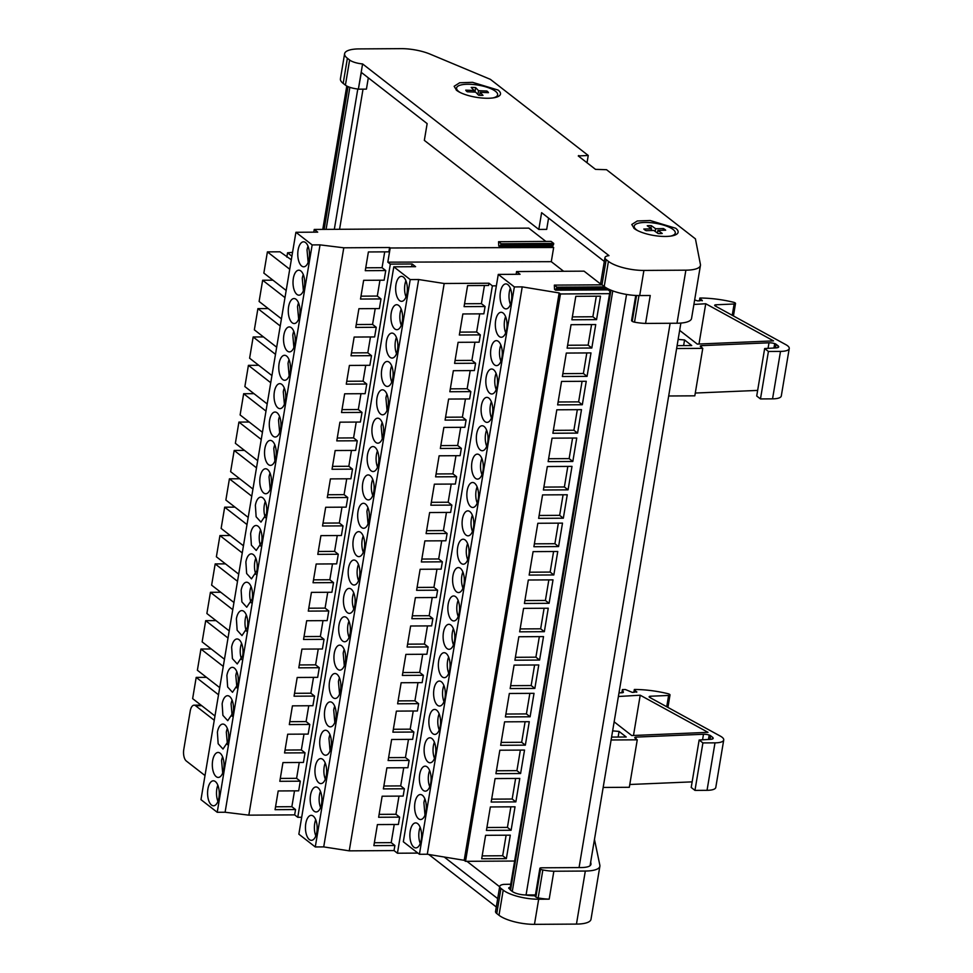 <?xml version="1.0" encoding="UTF-8"?>
<svg xmlns="http://www.w3.org/2000/svg" width="973" height="973" viewBox="0 0 973 973"><rect width="100%" height="100%" fill="white"/><g stroke="black" fill="none" stroke-linecap="round" stroke-linejoin="round"><path stroke-width="1.46" d="M460.047 92.423A20.822 6.373 -170.5 0 1 456.58 87.971A20.822 6.373 -170.5 0 1 470.373 84.286A20.822 6.373 -170.5 0 1 497.641 94.843A20.822 6.373 -170.5 0 1 492.91 97.932M466.286 90.951A11.603 3.551 9.5 0 0 467.283 91.778L475.663 92.131L478.57 95.196A11.603 3.551 9.5 0 0 483.009 95.39L480.103 92.313L488.47 92.666L487.935 91.863L486.926 91.036L478.558 90.684L475.651 87.619A11.603 3.551 9.5 0 0 471.212 87.436L474.119 90.501L465.751 90.148A11.603 3.551 9.5 0 0 466.286 90.951M637.668 230.625A20.822 6.373 -170.5 0 1 634.201 226.174A20.822 6.373 -170.5 0 1 644.722 222.452A20.822 6.373 -170.5 0 1 665.605 225.772A20.822 6.373 -170.5 0 1 675.274 233.046A20.822 6.373 -170.5 0 1 670.543 236.123M644.734 229.847A11.603 3.551 9.5 0 0 646.096 230.662L653.832 230.479L658.149 233.556A11.603 3.551 9.5 0 0 662.248 233.459L657.93 230.382L665.678 230.187L664.741 229.373L663.391 228.558L655.644 228.74L651.326 225.663A11.603 3.551 9.5 0 0 647.227 225.76L651.545 228.837L643.798 229.02A11.603 3.551 9.5 0 0 644.734 229.847M634.201 228.497A23.498 7.2 9.5 0 0 659.706 236.22A23.498 7.2 9.5 0 0 678.12 232.255A23.498 7.2 9.5 0 0 675.688 228.241L650.183 220.518L637.315 220.968L631.769 224.495L634.201 228.497M456.568 90.307A23.498 7.2 9.5 0 0 482.073 98.03A23.498 7.2 9.5 0 0 500.487 94.053A23.498 7.2 9.5 0 0 498.054 90.051L472.55 82.328L459.682 82.766L454.148 86.293L456.568 90.307M269.618 420.214A12.491 5.862 -90.4 0 0 275.213 437.011A12.491 5.862 -90.4 0 0 280.662 428.813A12.491 5.862 -90.4 0 0 275.067 412.029A12.491 5.862 -90.4 0 0 269.618 420.214M279.652 432.584L278.546 420.166A12.491 5.862 -90.4 0 1 279.555 416.395M207.906 789.006A12.491 5.862 -90.4 0 0 213.501 805.79A12.491 5.862 -90.4 0 0 218.949 797.605A12.491 5.862 -90.4 0 0 213.355 780.808A12.491 5.862 -90.4 0 0 207.906 789.006M217.843 785.175A12.491 5.862 -90.4 0 0 216.833 788.945A12.491 5.862 -90.4 0 0 217.94 801.375M288.604 306.75A12.491 5.862 -90.4 0 0 294.211 323.535A12.491 5.862 -90.4 0 0 299.66 315.349A12.491 5.862 -90.4 0 0 294.053 298.553A12.491 5.862 -90.4 0 0 288.604 306.75M298.65 319.12L297.531 306.69A12.491 5.862 -90.4 0 1 298.541 302.919M293.347 278.375A12.491 5.862 -90.4 0 0 298.954 295.172A12.491 5.862 -90.4 0 0 304.403 286.974A12.491 5.862 -90.4 0 0 298.796 270.19A12.491 5.862 -90.4 0 0 293.347 278.375M303.394 290.745L302.275 278.327A12.491 5.862 -90.4 0 1 303.296 274.556M260.119 476.952A12.491 5.862 -90.4 0 0 265.726 493.749A12.491 5.862 -90.4 0 0 271.175 485.551A12.491 5.862 -90.4 0 0 265.568 468.767A12.491 5.862 -90.4 0 0 260.119 476.952M270.166 489.322L269.047 476.904A12.491 5.862 -90.4 0 1 270.056 473.121M247.434 627.39L241.985 635.588L237.144 630.261L236.39 618.792A12.491 5.862 -90.4 0 1 241.839 610.606A12.491 5.862 -90.4 0 1 247.434 627.39M246.327 614.972A12.491 5.862 -90.4 0 0 245.318 618.743A12.491 5.862 -90.4 0 0 246.424 631.161M252.189 599.027L246.741 607.213L241.888 601.886L241.134 590.429A12.491 5.862 -90.4 0 1 246.583 582.231A12.491 5.862 -90.4 0 1 252.189 599.027M251.07 586.597A12.491 5.862 -90.4 0 0 250.061 590.368A12.491 5.862 -90.4 0 0 251.168 602.798M256.933 570.652L251.484 578.85L246.643 573.523L245.877 562.053A12.491 5.862 -90.4 0 1 251.326 553.868A12.491 5.862 -90.4 0 1 256.933 570.652M255.814 558.234A12.491 5.862 -90.4 0 0 254.804 562.005A12.491 5.862 -90.4 0 0 255.923 574.423M228.448 740.867L222.999 749.052L218.159 743.737L217.393 732.268A12.491 5.862 -90.4 0 1 222.841 724.07A12.491 5.862 -90.4 0 1 228.448 740.867M227.439 744.637L226.32 732.207A12.491 5.862 -90.4 0 1 227.341 728.436M212.649 760.631A12.491 5.862 -90.4 0 0 218.256 777.427A12.491 5.862 -90.4 0 0 223.705 769.229A12.491 5.862 -90.4 0 0 218.098 752.445A12.491 5.862 -90.4 0 0 212.649 760.631M222.695 773L221.576 760.582A12.491 5.862 -90.4 0 1 222.586 756.812M237.947 684.128L232.498 692.314L227.646 686.999L226.891 675.53A12.491 5.862 -90.4 0 1 232.34 667.344A12.491 5.862 -90.4 0 1 237.947 684.128M236.926 687.899L235.819 675.481A12.491 5.862 -90.4 0 1 236.828 671.698M233.192 712.491L227.743 720.689L222.902 715.362L222.148 703.893A12.491 5.862 -90.4 0 1 227.597 695.707A12.491 5.862 -90.4 0 1 233.192 712.491M232.182 716.262L231.075 703.844A12.491 5.862 -90.4 0 1 232.085 700.074M242.691 655.766L237.242 663.951L232.401 658.624L231.635 647.167A12.491 5.862 -90.4 0 1 237.084 638.969A12.491 5.862 -90.4 0 1 242.691 655.766M241.584 643.335A12.491 5.862 -90.4 0 0 240.562 647.106A12.491 5.862 -90.4 0 0 241.681 659.536M264.863 448.589A12.491 5.862 -90.4 0 0 270.47 465.374A12.491 5.862 -90.4 0 0 275.918 457.188A12.491 5.862 -90.4 0 0 270.312 440.392A12.491 5.862 -90.4 0 0 264.863 448.589M274.909 460.959L273.79 448.529A12.491 5.862 -90.4 0 1 274.812 444.758M274.362 391.851A12.491 5.862 -90.4 0 0 279.969 408.636A12.491 5.862 -90.4 0 0 285.417 400.45A12.491 5.862 -90.4 0 0 279.81 383.654A12.491 5.862 -90.4 0 0 274.362 391.851M284.408 404.221L283.289 391.791A12.491 5.862 -90.4 0 1 284.298 388.02M279.105 363.476A12.491 5.862 -90.4 0 0 284.712 380.273A12.491 5.862 -90.4 0 0 290.161 372.075A12.491 5.862 -90.4 0 0 284.554 355.291A12.491 5.862 -90.4 0 0 279.105 363.476M289.151 375.858L288.032 363.428A12.491 5.862 -90.4 0 1 289.054 359.657M283.861 335.113A12.491 5.862 -90.4 0 0 289.455 351.898A12.491 5.862 -90.4 0 0 294.904 343.712A12.491 5.862 -90.4 0 0 289.309 326.928A12.491 5.862 -90.4 0 0 283.861 335.113M293.895 347.483L292.788 335.065A12.491 5.862 -90.4 0 1 293.797 331.282M266.432 513.926L260.971 522.112L256.13 516.785L255.376 505.328A12.491 5.862 -90.4 0 1 260.825 497.13A12.491 5.862 -90.4 0 1 266.432 513.926M265.313 501.496A12.491 5.862 -90.4 0 0 264.303 505.267A12.491 5.862 -90.4 0 0 265.41 517.697M261.676 542.289L256.227 550.475L251.387 545.16L250.633 533.691A12.491 5.862 -90.4 0 1 256.081 525.505A12.491 5.862 -90.4 0 1 261.676 542.289M260.569 529.859A12.491 5.862 -90.4 0 0 259.56 533.63A12.491 5.862 -90.4 0 0 260.667 546.06M298.103 250.012A12.491 5.862 -90.4 0 0 303.698 266.797A12.491 5.862 -90.4 0 0 309.146 258.611A12.491 5.862 -90.4 0 0 303.552 241.815A12.491 5.862 -90.4 0 0 298.103 250.012M308.137 262.382L307.03 249.952A12.491 5.862 -90.4 0 1 308.04 246.181M376.989 398.018A12.491 5.862 -90.4 0 0 382.596 414.802A12.491 5.862 -90.4 0 0 388.045 406.617A12.491 5.862 -90.4 0 0 382.438 389.82A12.491 5.862 -90.4 0 0 376.989 398.018M387.035 410.387L385.916 397.957A12.491 5.862 -90.4 0 1 386.938 394.187M353.26 539.857A12.491 5.862 -90.4 0 0 358.867 556.641A12.491 5.862 -90.4 0 0 364.316 548.456A12.491 5.862 -90.4 0 0 358.709 531.659A12.491 5.862 -90.4 0 0 353.26 539.857M363.197 536.026A12.491 5.862 -90.4 0 0 362.187 539.796A12.491 5.862 -90.4 0 0 363.294 552.226M495.658 320.47A12.491 5.862 -90.4 0 0 501.253 337.254A12.491 5.862 -90.4 0 0 506.714 329.069A12.491 5.862 -90.4 0 0 501.107 312.284A12.491 5.862 -90.4 0 0 495.658 320.47M505.595 316.639A12.491 5.862 -90.4 0 0 504.586 320.421A12.491 5.862 -90.4 0 0 505.692 332.839M315.276 766.797A12.491 5.862 -90.4 0 0 320.883 783.593A12.491 5.862 -90.4 0 0 326.332 775.396A12.491 5.862 -90.4 0 0 320.725 758.612A12.491 5.862 -90.4 0 0 315.276 766.797M325.225 762.978A12.491 5.862 -90.4 0 0 324.204 766.748A12.491 5.862 -90.4 0 0 325.323 779.166M467.174 490.684A12.491 5.862 -90.4 0 0 472.781 507.468A12.491 5.862 -90.4 0 0 478.23 499.283A12.491 5.862 -90.4 0 0 472.623 482.486A12.491 5.862 -90.4 0 0 467.174 490.684M477.111 486.853A12.491 5.862 -90.4 0 0 476.101 490.623A12.491 5.862 -90.4 0 0 477.208 503.053M481.416 405.571A12.491 5.862 -90.4 0 0 487.023 422.367A12.491 5.862 -90.4 0 0 492.472 414.17A12.491 5.862 -90.4 0 0 486.865 397.385A12.491 5.862 -90.4 0 0 481.416 405.571M491.353 401.752A12.491 5.862 -90.4 0 0 490.343 405.522A12.491 5.862 -90.4 0 0 491.45 417.94M486.159 377.208A12.491 5.862 -90.4 0 0 491.766 393.992A12.491 5.862 -90.4 0 0 497.215 385.807A12.491 5.862 -90.4 0 0 491.608 369.01A12.491 5.862 -90.4 0 0 486.159 377.208M496.096 373.377A12.491 5.862 -90.4 0 0 495.087 377.147A12.491 5.862 -90.4 0 0 496.206 389.577M348.516 568.22A12.491 5.862 -90.4 0 0 354.111 585.016A12.491 5.862 -90.4 0 0 359.56 576.819A12.491 5.862 -90.4 0 0 353.965 560.034A12.491 5.862 -90.4 0 0 348.516 568.22M358.453 564.401A12.491 5.862 -90.4 0 0 357.444 568.171A12.491 5.862 -90.4 0 0 358.551 580.601M362.747 483.119A12.491 5.862 -90.4 0 0 368.353 499.915A12.491 5.862 -90.4 0 0 373.802 491.718A12.491 5.862 -90.4 0 0 368.208 474.933A12.491 5.862 -90.4 0 0 362.747 483.119M372.695 479.288A12.491 5.862 -90.4 0 0 371.674 483.07A12.491 5.862 -90.4 0 0 372.793 495.488M395.987 284.542A12.491 5.862 -90.4 0 0 401.581 301.338A12.491 5.862 -90.4 0 0 407.03 293.141A12.491 5.862 -90.4 0 0 401.435 276.356A12.491 5.862 -90.4 0 0 395.987 284.542M405.923 280.711A12.491 5.862 -90.4 0 0 404.914 284.493A12.491 5.862 -90.4 0 0 406.021 296.911M500.402 292.107A12.491 5.862 -90.4 0 0 506.009 308.891A12.491 5.862 -90.4 0 0 511.457 300.706A12.491 5.862 -90.4 0 0 505.851 283.909A12.491 5.862 -90.4 0 0 500.402 292.107M510.339 288.276A12.491 5.862 -90.4 0 0 509.329 292.046A12.491 5.862 -90.4 0 0 510.448 304.476M476.673 433.946A12.491 5.862 -90.4 0 0 482.267 450.73A12.491 5.862 -90.4 0 0 487.716 442.545A12.491 5.862 -90.4 0 0 482.121 425.748A12.491 5.862 -90.4 0 0 476.673 433.946M486.609 430.115A12.491 5.862 -90.4 0 0 485.6 433.885A12.491 5.862 -90.4 0 0 486.707 446.315M443.433 632.523A12.491 5.862 -90.4 0 0 449.04 649.307A12.491 5.862 -90.4 0 0 454.488 641.122A12.491 5.862 -90.4 0 0 448.881 624.325A12.491 5.862 -90.4 0 0 443.433 632.523M453.382 628.692A12.491 5.862 -90.4 0 0 452.36 632.462A12.491 5.862 -90.4 0 0 453.479 644.892M391.231 312.917A12.491 5.862 -90.4 0 0 396.838 329.701A12.491 5.862 -90.4 0 0 402.287 321.516A12.491 5.862 -90.4 0 0 396.68 304.719A12.491 5.862 -90.4 0 0 391.231 312.917M401.18 309.086A12.491 5.862 -90.4 0 0 400.158 312.856A12.491 5.862 -90.4 0 0 401.277 325.286M339.018 624.958A12.491 5.862 -90.4 0 0 344.624 641.754A12.491 5.862 -90.4 0 0 350.073 633.557A12.491 5.862 -90.4 0 0 344.466 616.773A12.491 5.862 -90.4 0 0 339.018 624.958M348.954 621.127A12.491 5.862 -90.4 0 0 347.945 624.909A12.491 5.862 -90.4 0 0 349.052 637.327M419.704 774.362A12.491 5.862 -90.4 0 0 425.298 791.146A12.491 5.862 -90.4 0 0 430.759 782.961A12.491 5.862 -90.4 0 0 425.152 766.165A12.491 5.862 -90.4 0 0 419.704 774.362M429.64 770.531A12.491 5.862 -90.4 0 0 428.631 774.301A12.491 5.862 -90.4 0 0 429.738 786.731M438.689 660.886A12.491 5.862 -90.4 0 0 444.296 677.67A12.491 5.862 -90.4 0 0 449.745 669.485A12.491 5.862 -90.4 0 0 444.138 652.701A12.491 5.862 -90.4 0 0 438.689 660.886M448.626 657.055A12.491 5.862 -90.4 0 0 447.616 660.837A12.491 5.862 -90.4 0 0 448.735 673.255M429.19 717.624A12.491 5.862 -90.4 0 0 434.797 734.408A12.491 5.862 -90.4 0 0 440.246 726.223A12.491 5.862 -90.4 0 0 434.639 709.426A12.491 5.862 -90.4 0 0 429.19 717.624M439.139 713.793A12.491 5.862 -90.4 0 0 438.118 717.563A12.491 5.862 -90.4 0 0 439.237 729.993M433.946 689.249A12.491 5.862 -90.4 0 0 439.541 706.045A12.491 5.862 -90.4 0 0 444.989 697.848A12.491 5.862 -90.4 0 0 439.395 681.064A12.491 5.862 -90.4 0 0 433.946 689.249M443.883 685.43A12.491 5.862 -90.4 0 0 442.873 689.2A12.491 5.862 -90.4 0 0 443.98 701.63M457.675 547.41A12.491 5.862 -90.4 0 0 463.282 564.206A12.491 5.862 -90.4 0 0 468.731 556.009A12.491 5.862 -90.4 0 0 463.124 539.224A12.491 5.862 -90.4 0 0 457.675 547.41M467.624 543.591A12.491 5.862 -90.4 0 0 466.602 547.361A12.491 5.862 -90.4 0 0 467.721 559.791M310.533 795.172A12.491 5.862 -90.4 0 0 316.14 811.956A12.491 5.862 -90.4 0 0 321.589 803.771A12.491 5.862 -90.4 0 0 315.982 786.975A12.491 5.862 -90.4 0 0 310.533 795.172M320.47 791.341A12.491 5.862 -90.4 0 0 319.46 795.111A12.491 5.862 -90.4 0 0 320.567 807.541M372.245 426.381A12.491 5.862 -90.4 0 0 377.852 443.177A12.491 5.862 -90.4 0 0 383.301 434.98A12.491 5.862 -90.4 0 0 377.694 418.195A12.491 5.862 -90.4 0 0 372.245 426.381M382.292 438.75L381.173 426.332A12.491 5.862 -90.4 0 1 382.182 422.562M386.488 341.28A12.491 5.862 -90.4 0 0 392.095 358.064A12.491 5.862 -90.4 0 0 397.543 349.879A12.491 5.862 -90.4 0 0 391.937 333.094A12.491 5.862 -90.4 0 0 386.488 341.28M396.425 337.449A12.491 5.862 -90.4 0 0 395.415 341.231A12.491 5.862 -90.4 0 0 396.534 353.649M334.274 653.333A12.491 5.862 -90.4 0 0 339.869 670.117A12.491 5.862 -90.4 0 0 345.318 661.932A12.491 5.862 -90.4 0 0 339.723 645.135A12.491 5.862 -90.4 0 0 334.274 653.333M344.308 665.702L343.201 653.272A12.491 5.862 -90.4 0 1 344.211 649.502M448.188 604.148A12.491 5.862 -90.4 0 0 453.783 620.944A12.491 5.862 -90.4 0 0 459.232 612.747A12.491 5.862 -90.4 0 0 453.637 595.962A12.491 5.862 -90.4 0 0 448.188 604.148M458.125 600.329A12.491 5.862 -90.4 0 0 457.115 604.099A12.491 5.862 -90.4 0 0 458.222 616.517M490.915 348.833A12.491 5.862 -90.4 0 0 496.51 365.629A12.491 5.862 -90.4 0 0 501.959 357.432A12.491 5.862 -90.4 0 0 496.364 340.647A12.491 5.862 -90.4 0 0 490.915 348.833M500.852 345.014A12.491 5.862 -90.4 0 0 499.842 348.784A12.491 5.862 -90.4 0 0 500.949 361.214M324.775 710.059A12.491 5.862 -90.4 0 0 330.382 726.855A12.491 5.862 -90.4 0 0 335.831 718.658A12.491 5.862 -90.4 0 0 330.224 701.874A12.491 5.862 -90.4 0 0 324.775 710.059M334.809 722.44L333.703 710.01A12.491 5.862 -90.4 0 1 334.712 706.24M471.917 462.309A12.491 5.862 -90.4 0 0 477.524 479.105A12.491 5.862 -90.4 0 0 482.973 470.908A12.491 5.862 -90.4 0 0 477.366 454.123A12.491 5.862 -90.4 0 0 471.917 462.309M481.866 458.478A12.491 5.862 -90.4 0 0 480.844 462.26A12.491 5.862 -90.4 0 0 481.963 474.678M462.43 519.047A12.491 5.862 -90.4 0 0 468.025 535.831A12.491 5.862 -90.4 0 0 473.474 527.646A12.491 5.862 -90.4 0 0 467.879 510.861A12.491 5.862 -90.4 0 0 462.43 519.047M472.367 515.216A12.491 5.862 -90.4 0 0 471.358 518.986A12.491 5.862 -90.4 0 0 472.464 531.416M305.79 823.535A12.491 5.862 -90.4 0 0 311.384 840.331A12.491 5.862 -90.4 0 0 316.833 832.134A12.491 5.862 -90.4 0 0 311.238 815.35A12.491 5.862 -90.4 0 0 305.79 823.535M315.726 819.704A12.491 5.862 -90.4 0 0 314.717 823.486A12.491 5.862 -90.4 0 0 315.824 835.904M358.003 511.494A12.491 5.862 -90.4 0 0 363.61 528.278A12.491 5.862 -90.4 0 0 369.059 520.093A12.491 5.862 -90.4 0 0 363.452 503.296A12.491 5.862 -90.4 0 0 358.003 511.494M368.049 523.863L366.93 511.433A12.491 5.862 -90.4 0 1 367.94 507.663M367.502 454.756A12.491 5.862 -90.4 0 0 373.097 471.54A12.491 5.862 -90.4 0 0 378.558 463.355A12.491 5.862 -90.4 0 0 372.951 446.558A12.491 5.862 -90.4 0 0 367.502 454.756M377.439 450.925A12.491 5.862 -90.4 0 0 376.429 454.695A12.491 5.862 -90.4 0 0 377.536 467.125M424.447 745.987A12.491 5.862 -90.4 0 0 430.054 762.783A12.491 5.862 -90.4 0 0 435.503 754.586A12.491 5.862 -90.4 0 0 429.896 737.802A12.491 5.862 -90.4 0 0 424.447 745.987M434.384 742.168A12.491 5.862 -90.4 0 0 433.374 745.938A12.491 5.862 -90.4 0 0 434.493 758.356M343.761 596.595A12.491 5.862 -90.4 0 0 349.368 613.379A12.491 5.862 -90.4 0 0 354.817 605.194A12.491 5.862 -90.4 0 0 349.21 588.397A12.491 5.862 -90.4 0 0 343.761 596.595M353.71 592.764A12.491 5.862 -90.4 0 0 352.688 596.534A12.491 5.862 -90.4 0 0 353.807 608.964M320.032 738.434A12.491 5.862 -90.4 0 0 325.627 755.218A12.491 5.862 -90.4 0 0 331.075 747.033A12.491 5.862 -90.4 0 0 325.481 730.236A12.491 5.862 -90.4 0 0 320.032 738.434M330.066 750.803L328.959 738.373A12.491 5.862 -90.4 0 1 329.969 734.603M381.744 369.643A12.491 5.862 -90.4 0 0 387.339 386.439A12.491 5.862 -90.4 0 0 392.788 378.242A12.491 5.862 -90.4 0 0 387.193 361.457A12.491 5.862 -90.4 0 0 381.744 369.643M391.681 365.824A12.491 5.862 -90.4 0 0 390.672 369.594A12.491 5.862 -90.4 0 0 391.778 382.024M414.948 802.725A12.491 5.862 -90.4 0 0 420.555 819.521A12.491 5.862 -90.4 0 0 426.004 811.324A12.491 5.862 -90.4 0 0 420.409 794.54A12.491 5.862 -90.4 0 0 414.948 802.725M424.994 815.094L423.887 802.676A12.491 5.862 -90.4 0 1 424.897 798.894M410.205 831.1A12.491 5.862 -90.4 0 0 415.812 847.884A12.491 5.862 -90.4 0 0 421.26 839.699A12.491 5.862 -90.4 0 0 415.653 822.903A12.491 5.862 -90.4 0 0 410.205 831.1M420.141 827.269A12.491 5.862 -90.4 0 0 419.132 831.039A12.491 5.862 -90.4 0 0 420.251 843.469M452.931 575.785A12.491 5.862 -90.4 0 0 458.538 592.569A12.491 5.862 -90.4 0 0 463.987 584.384A12.491 5.862 -90.4 0 0 458.38 567.587A12.491 5.862 -90.4 0 0 452.931 575.785M462.868 571.954A12.491 5.862 -90.4 0 0 461.859 575.724A12.491 5.862 -90.4 0 0 462.966 588.154M329.519 681.696A12.491 5.862 -90.4 0 0 335.126 698.48A12.491 5.862 -90.4 0 0 340.574 690.295A12.491 5.862 -90.4 0 0 334.967 673.511A12.491 5.862 -90.4 0 0 329.519 681.696M339.565 694.065L338.446 681.647A12.491 5.862 -90.4 0 1 339.468 677.865M466.955 861.324L499.672 886.78M545.853 241.426L528.765 228.132L314.243 229.446L313.78 232.17M553.71 243.432L551.083 241.389L498.565 241.718L501.204 243.761L499.806 246.777L552.311 246.449L553.515 244.661L553.71 243.432L501.204 243.761M563.61 271.272L551.29 261.676L553.661 247.495L552.311 246.449M601.642 284.821L584.055 271.151L516.566 271.564L516.116 274.301M609.974 291.316L608.101 289.857L608.259 288.957M286.184 290.477L263.853 273.097L267.405 251.885L280.005 251.8L291.316 259.779M289.735 269.253L267.405 251.885M292.557 252.348L287.546 252.81L286.828 257.115M287.546 252.81L291.912 256.203M272.951 280.188L262.649 280.248L259.11 301.472L281.428 318.84M284.98 297.616L262.649 280.248M268.207 308.55L257.906 308.623L254.354 329.835L276.685 347.215M280.236 325.991L257.906 308.623M263.464 336.926L253.162 336.986L249.611 358.21L271.941 375.578M275.493 354.354L253.162 336.986M258.721 365.289L248.419 365.349L244.868 386.573L267.186 403.941M270.737 382.73L248.419 365.349M253.965 393.664L243.664 393.724L240.112 414.948L262.442 432.316M265.994 411.093L243.664 393.724M249.222 422.027L238.92 422.087L235.369 443.311L257.699 460.679M261.251 439.468L238.92 422.087M244.478 450.39L234.177 450.463L230.625 471.674L252.944 489.054M256.495 467.831L234.177 450.463M239.723 478.765L229.421 478.825L225.87 500.049L248.2 517.417M251.752 496.194L229.421 478.825M234.98 507.128L224.678 507.188L221.126 528.412L243.457 545.792M247.008 524.569L224.678 507.188M230.236 535.503L219.934 535.564L216.383 556.787L238.713 574.155M242.253 552.932L219.934 535.564M225.481 563.866L215.179 563.926L211.627 585.15L233.958 602.518M237.509 581.307L215.179 563.926M220.737 592.241L210.436 592.302L206.884 613.513L229.214 630.893M232.766 609.67L210.436 592.302M215.994 620.604L205.692 620.665L202.141 641.888L224.471 659.256M228.023 638.033L205.692 620.665M211.238 648.967L200.937 649.04L197.385 670.251L219.716 687.631M223.267 666.408L200.937 649.04M206.495 677.342L196.193 677.403L192.642 698.626L214.972 715.994M218.524 694.771L196.193 677.403M554.355 285.113L556.982 287.169L555.595 290.185L554.537 289.358L554.355 285.113L602.08 284.821M604.72 286.877L556.982 287.169M606.605 288.081L556.787 288.385M499.806 246.777L498.748 245.962L498.565 241.718M553.515 244.661L500.998 244.977M506.118 835.199L502.676 855.754L482.17 855.887M558.344 523.146L554.902 543.712L534.384 543.834M563.087 494.783L559.645 515.337L539.127 515.471M548.845 579.884L545.403 600.45L524.885 600.572M553.588 551.521L550.146 572.075L529.64 572.209M577.33 409.669L573.888 430.236L553.369 430.358M582.073 381.307L578.631 401.873L558.125 401.995M567.831 466.408L564.389 486.974L543.883 487.096M572.574 438.045L569.144 458.611L548.626 458.733M520.36 750.086L516.918 770.652L496.4 770.774M525.104 721.723L521.662 742.29L501.156 742.411M510.861 806.824L507.432 827.391L486.914 827.512M515.617 778.461L512.175 799.028L491.657 799.149M539.346 636.622L535.904 657.176L515.398 657.31M544.102 608.247L540.66 628.813L520.141 628.935M529.859 693.36L526.417 713.914L505.899 714.048M534.603 664.985L531.161 685.551L510.643 685.673M591.572 324.568L588.13 345.135L567.612 345.257M586.816 352.944L583.386 373.498L562.868 373.632M596.315 296.206L592.873 316.76L572.355 316.894M608.052 288.847L555.753 289.176M488.604 285.466L467.599 285.588L464.072 306.641L485.089 306.519L483.861 313.829L462.856 313.963L459.329 335.016L480.334 334.882L479.117 342.204L458.101 342.326L454.586 363.379L475.59 363.245L474.362 370.567L453.357 370.701L449.83 391.742L470.847 391.62L469.618 398.93L448.614 399.064L445.087 420.117L466.091 419.983L464.875 427.305L443.87 427.427L440.343 448.48L461.348 448.358L460.12 455.668L439.115 455.802L435.6 476.855L456.605 476.721L455.376 484.043L434.372 484.165L430.844 505.218L451.849 505.096L450.633 512.406L429.628 512.54L426.101 533.593L447.106 533.459L445.877 540.781L424.873 540.903L421.358 561.956L442.362 561.822L441.134 569.144L420.129 569.278L416.602 590.319L437.607 590.197L436.391 597.507L415.386 597.641L411.859 618.694L432.863 618.56L431.635 625.882L410.63 626.004L407.115 647.057L428.12 646.936L426.892 654.245L405.887 654.379L402.36 675.432L423.364 675.298L422.148 682.62L401.144 682.742L397.616 703.795L418.621 703.661L417.405 710.983L396.388 711.117L392.873 732.158L413.878 732.037L412.649 739.346L391.645 739.48L388.118 760.533L409.134 760.4L407.906 767.721L386.901 767.843L383.374 788.896L404.379 788.775L403.163 796.084L382.146 796.218L378.631 817.271L399.635 817.138L398.407 824.459L377.402 824.581L373.875 845.634L394.892 845.513L394.041 850.572L349.246 850.852L323.717 846.899L315.276 846.948L410.217 279.592L418.658 279.531L444.187 283.496L488.981 283.216L488.604 285.466M464.559 303.746L481.404 303.649L485.089 306.519M459.815 332.121L476.648 332.012L480.334 334.882M455.072 360.484L471.905 360.387L475.59 363.245M450.317 388.859L467.162 388.75L470.847 391.62M445.573 417.222L462.406 417.125L466.091 419.983M440.83 445.598L457.663 445.488L461.348 448.358M436.074 473.96L452.919 473.851L456.605 476.721M431.331 502.323L448.164 502.226L451.849 505.096M426.588 530.699L443.42 530.589L447.106 533.459M421.832 559.061L438.677 558.964L442.362 561.822M417.089 587.437L433.934 587.327L437.607 590.197M412.345 615.8L429.178 615.702L432.863 618.56M407.59 644.162L424.435 644.065L428.12 646.936M402.846 672.538L419.691 672.428L423.364 675.298M398.103 700.901L414.936 700.803L418.621 703.661M393.36 729.276L410.192 729.166L413.878 732.037M388.604 757.639L405.449 757.541L409.134 760.4M383.861 786.014L400.694 785.904L404.379 788.775M379.117 814.377L395.95 814.267L399.635 817.138M374.362 842.74L391.207 842.642L394.892 845.513M323.717 846.899L418.658 279.531M484.432 285.49L481.404 303.649M479.689 313.853L476.648 332.012M474.946 342.228L471.905 360.387M470.202 370.591L467.162 388.75M465.447 398.966L462.406 417.125M460.703 427.329L457.663 445.488M455.96 455.692L452.919 473.851M451.204 484.067L448.164 502.226M446.461 512.43L443.42 530.589M441.718 540.806L438.677 558.964M436.962 569.169L433.934 587.327M432.219 597.531L429.178 615.702M427.475 625.907L424.435 644.065M422.72 654.27L419.691 672.428M417.976 682.645L414.936 700.803M413.233 711.008L410.192 729.166M408.478 739.383L405.449 757.541M403.734 767.746L400.694 785.904M398.991 796.109L395.95 814.267M394.247 824.484L391.207 842.642M514.352 286.926L522.233 286.877L427.293 854.233L419.412 854.282L514.352 286.926L498.273 274.41L403.321 841.767L419.412 854.282M365.739 267.794L382.061 267.697L385.746 270.567L384.128 280.2L363.647 280.321L360.509 299.052L380.99 298.93L379.385 308.575L358.903 308.696L355.765 327.427L376.247 327.293L374.629 336.938L354.148 337.059L351.022 355.79L371.504 355.668L369.886 365.301L349.404 365.434L346.266 384.165L366.748 384.031L365.143 393.676L344.661 393.797L341.523 412.528L362.005 412.406L360.387 422.039L339.918 422.173L336.78 440.891L357.261 440.769L355.644 450.414L335.162 450.535L332.036 469.266L352.506 469.144L350.9 478.777L330.419 478.898L327.281 497.629L347.762 497.507L346.157 507.14L325.675 507.274L322.537 526.004L343.019 525.87L341.401 535.515L320.92 535.636L317.794 554.367L338.276 554.245L336.658 563.878L316.176 564.012L313.038 582.742L333.52 582.608L331.915 592.253L311.433 592.375L308.295 611.105L328.777 610.983L327.159 620.616L306.677 620.738L303.552 639.468L324.033 639.346L322.416 648.991L301.934 649.113L298.796 667.843L319.278 667.709L317.672 677.354L297.191 677.476L294.053 696.206L314.534 696.084L312.917 705.717L292.435 705.851L289.309 724.581L309.791 724.447L308.173 734.092L287.692 734.214L284.554 752.944L305.036 752.822L303.43 762.455L282.948 762.589L279.81 781.307L300.292 781.185L298.675 790.83L278.193 790.952L275.067 809.682L295.549 809.56L294.649 814.875L297.762 817.296L390.331 264.121L412.126 263.987L415.593 266.687L393.797 266.821L298.857 834.177L315.276 846.948M384.712 251.861L382.061 267.697M275.554 806.787L291.864 806.69L295.549 809.56M294.515 790.854L291.864 806.69M280.297 778.424L296.607 778.315L300.292 781.185M299.258 762.479L296.607 778.315M285.04 750.049L301.35 749.952L305.036 752.822M304.002 734.116L301.35 749.952M289.784 721.686L306.106 721.589L309.791 724.447M308.757 705.741L306.106 721.589M294.539 693.311L310.849 693.214L314.534 696.084M313.501 677.378L310.849 693.214M299.283 664.948L315.593 664.851L319.278 667.709M318.244 649.015L315.593 664.851M304.026 636.585L320.348 636.476L324.033 639.346M323 620.64L320.348 636.476M308.782 608.21L325.091 608.113L328.777 610.983M327.743 592.277L325.091 608.113M313.525 579.847L329.835 579.75L333.52 582.608M332.486 563.902L329.835 579.75M318.268 551.472L334.59 551.375L338.276 554.245M337.242 535.539L334.59 551.375M323.024 523.109L339.334 523.012L343.019 525.87M341.985 507.176L339.334 523.012M327.767 494.746L344.077 494.637L347.762 497.507M346.729 478.801L344.077 494.637M332.511 466.371L348.833 466.274L352.506 469.144M351.472 450.438L348.833 466.274M337.266 438.008L353.576 437.899L357.261 440.769M356.227 422.063L353.576 437.899M342.01 409.633L358.319 409.536L362.005 412.406M360.971 393.7L358.319 409.536M346.753 381.27L363.063 381.173L366.748 384.031M365.714 365.325L363.063 381.173M351.508 352.895L367.818 352.798L371.504 355.668M370.47 336.962L367.818 352.798M356.252 324.532L372.562 324.435L376.247 327.293M375.213 308.599L372.562 324.435M360.995 296.169L377.305 296.06L380.99 298.93M379.957 280.224L377.305 296.06M552.482 245.451L499.976 245.768M559.147 292.946L560.46 293.968L465.52 861.324L464.194 860.302L559.147 292.946L522.233 286.877M510.29 835.175L485.6 835.32L481.684 858.77L506.361 858.624L510.29 835.175M502.676 855.754L506.361 858.624M554.902 543.712L558.587 546.571L562.503 523.121L537.826 523.279L533.897 546.729L558.587 546.571M559.645 515.337L563.331 518.208L567.259 494.758L542.569 494.904L538.641 518.354L563.331 518.208M549.088 603.309L553.017 579.859L528.327 580.005L524.411 603.467L549.088 603.309L545.403 600.45M553.832 574.946L557.76 551.484L533.082 551.642L529.154 575.092L553.832 574.946L550.146 572.075M573.888 430.236L577.573 433.107L581.489 409.645L556.811 409.803L552.883 433.253L577.573 433.107M578.631 401.873L582.316 404.732L586.245 381.282L561.555 381.428L557.638 404.89L582.316 404.732M564.389 486.974L568.074 489.845L572.002 466.383L547.325 466.541L543.396 489.991L568.074 489.845M569.144 458.611L572.817 461.47L576.746 438.02L552.068 438.166L548.14 461.628L572.817 461.47M520.604 773.523L524.532 750.061L499.842 750.219L495.926 773.669L520.604 773.523L516.918 770.652M525.347 745.148L529.276 721.698L504.598 721.844L500.669 745.306L525.347 745.148L521.662 742.29M515.033 806.799L490.356 806.958L486.427 830.407L511.105 830.261L515.033 806.799M507.432 827.391L511.105 830.261M519.777 778.436L495.099 778.582L491.17 802.044L515.86 801.886L519.777 778.436M512.175 799.028L515.86 801.886M535.904 657.176L539.589 660.047L543.518 636.597L518.84 636.743L514.912 660.205L539.589 660.047M540.66 628.813L544.345 631.684L548.261 608.222L523.583 608.38L519.655 631.83L544.345 631.684M530.103 716.785L534.019 693.335L509.341 693.481L505.413 716.931L530.103 716.785L526.417 713.914M534.846 688.422L538.774 664.96L514.085 665.118L510.168 688.568L534.846 688.422L531.161 685.551M591.815 348.006L595.731 324.544L571.054 324.702L567.125 348.152L591.815 348.006L588.13 345.135M587.06 376.369L590.988 352.919L566.31 353.065L562.382 376.515L587.06 376.369L583.386 373.498M596.558 319.631L600.487 296.181L575.797 296.327L571.881 319.789L596.558 319.631L592.873 316.76M555.595 290.185L608.101 289.857M444.187 283.496L349.246 850.852M393.797 266.821L410.217 279.592M417.879 853.09L397.434 853.224L394.041 850.572M397.434 853.224L492.374 285.855L496.364 285.831M488.981 283.216L492.374 285.855M498.273 274.41L520.069 274.277L516.566 271.564M464.194 860.302L427.293 854.233M551.29 261.676L387.813 262.163L390.331 264.121M387.813 262.163L390.197 247.981L389.601 247.519L388.872 251.837L368.39 251.958L365.264 270.689L385.746 270.567M412.126 263.987L411.664 266.711M312.163 244.916L320.032 244.868L225.091 812.236L217.222 812.285L312.163 244.916L295.914 232.279L200.973 799.648L217.222 812.285M609.585 293.664L560.46 293.968M514.644 861.032L465.52 861.324M553.661 247.495L390.197 247.981M301.691 817.271L297.762 817.296M389.601 247.519L343.785 247.799L320.032 244.868M294.649 814.875L248.833 815.155L343.785 247.799M248.833 815.155L225.091 812.236M295.914 232.279L317.709 232.146L314.243 229.446M530.759 895.622L530.869 894.941M339.565 229.287L363.026 89.151M610.217 289.869L509.937 889.091A5.947 1.824 9.5 0 0 509.937 889.213A5.947 1.824 9.5 0 0 510.557 890.113L610.947 290.173M535.442 894.905L526.065 894.965A10.411 3.187 9.5 0 1 525.213 894.953A10.411 3.187 9.5 0 1 512.272 891.438L510.557 890.113M496.291 906.994L428.801 854.489M576.454 924.095L585.32 871.042A26.77 8.198 9.5 0 0 599.879 866.25L591 919.29A26.77 8.198 -170.5 0 1 576.454 924.095L534.469 924.35A26.77 8.198 -170.5 0 1 499.003 915.277L503.199 890.149A26.77 8.198 9.5 0 0 538.677 899.222L549.186 899.161A23.79 7.285 -170.5 0 1 538.166 897.897A2.98 0.912 -170.5 0 1 535.892 897.057L535.515 896.765A2.98 0.912 -170.5 0 1 535.211 896.255L539.881 868.342A2.98 0.912 -170.5 0 1 541.499 867.807L581.295 867.563C587.899 867.405 591.134 866.128 590.988 863.732L590.672 862.102M510.752 884.226L503.746 884.396A11.895 3.649 9.5 0 0 499.733 886.379L495.537 911.519A11.895 3.649 -170.5 0 0 496.765 913.538L499.003 915.277M497.69 898.614L444.223 857.018M499.733 886.379A11.895 3.649 9.5 0 0 500.973 888.41L503.199 890.149M585.32 871.042L553.856 871.236L549.186 899.161M599.879 866.25A26.77 8.198 9.5 0 0 599.867 865.289L594.467 839.419M553.856 871.236A23.79 7.285 -170.5 0 1 542.849 869.984A2.98 0.912 -170.5 0 1 540.562 869.132L540.197 868.84A2.98 0.912 -170.5 0 1 539.881 868.342M525.213 894.953A17.842 5.461 9.5 0 0 534.201 895.744L535.296 895.732M509.937 889.213L509.013 888.495A2.98 0.912 9.5 0 1 508.709 887.984A2.98 0.912 9.5 0 1 510.217 887.461M606.191 259.633L608.429 261.372A26.77 8.198 9.5 0 0 643.907 270.433L685.88 270.178A26.77 8.198 9.5 0 0 700.438 265.386A26.77 8.198 9.5 0 0 700.414 264.425L695.427 238.872L606.532 169.703L595.5 169.363L578.266 155.948L588.251 155.485L490.404 79.36L430.115 54.135A26.77 8.198 9.5 0 0 401.144 48.65L359.171 48.905A26.77 8.198 9.5 0 0 344.612 53.71A26.77 8.198 9.5 0 0 347.385 58.271L349.623 60.01A11.895 3.649 9.5 0 0 362.588 63.926L608.976 255.619A11.895 3.649 9.5 0 0 604.963 257.602A11.895 3.649 9.5 0 0 606.191 259.633L601.983 284.761A11.895 3.649 -170.5 0 1 600.755 282.729L604.963 257.602M578.266 155.948L578.777 155.534L578.655 156.252M362.588 63.926L358.392 89.054L361.36 72.428L427.147 123.607L424.337 140.367L538.811 229.433L541.62 212.673L604.318 261.457M358.392 89.054A11.895 3.649 -170.5 0 1 345.415 85.138L343.177 83.398A26.77 8.198 -170.5 0 1 340.416 78.837L344.612 53.71M588.251 155.485L587.023 162.771M700.438 265.386L691.56 318.439A26.77 8.198 -170.5 0 1 677.001 323.231L645.573 323.425L650.244 295.5L639.699 295.561A26.77 8.198 -170.5 0 1 604.221 286.5L601.983 284.761M548.577 218.086L546.692 229.385L538.811 229.433M368.317 77.84L366.432 89.127L358.551 89.175M635.746 295.464L631.562 320.518A2.98 0.912 9.5 0 0 631.866 321.029L632.243 321.321A2.98 0.912 9.5 0 0 634.518 322.16A23.79 7.285 9.5 0 0 645.573 323.425M679.653 330.382L697.276 344.089L773.523 340.878L705.729 303.746L693.895 304.452M705.729 303.746L698.991 344.016M677.099 345.634L691.73 345.537L684.566 339.966L683.63 345.585M668.67 395.987L694.819 395.829L702.761 348.358L676.612 348.529M757.639 390.416L695.294 393.043M702.226 300.791L699.855 298.03A47.58 14.571 -170.5 0 1 733.399 302.226A2.98 0.912 -170.5 0 1 735.515 303.479A2.98 0.912 -170.5 0 1 734.129 304.002L716.043 304.768A2.98 0.912 -170.5 0 0 714.656 305.291A2.98 0.912 -170.5 0 0 715.289 306.009L785.831 344.649A16.055 4.914 -170.5 0 1 789.237 348.516A16.055 4.914 -170.5 0 1 780.504 351.399L768.415 351.472L760.472 398.93L756.714 395.999L764.656 348.541L775.493 347.92C778.522 347.775 779.397 347.081 778.108 345.841L776.126 344.296A2.98 0.912 -170.5 0 0 774.703 343.591A5.947 1.824 -170.5 0 0 769.448 342.8A5.947 1.824 -170.5 0 0 768.998 342.8L701.679 345.634A2.98 0.912 -170.5 0 0 700.292 346.169A2.98 0.912 -170.5 0 0 700.596 346.668L702.761 348.358M789.237 348.516L781.295 395.987A16.055 4.914 -170.5 0 1 772.55 398.857L760.472 398.93M699.855 298.03L699.368 300.925M684.566 339.966L678.145 339.419M776.126 344.296L775.517 347.92M764.656 348.541L768.415 351.472M702.299 300.341L697.799 300.937L694.649 299.952M778.728 346.85L778.108 345.841L777.816 347.604M614.145 721.832L631.769 735.552L708.016 732.341L640.222 695.209L618.39 696.498M640.222 695.209L633.484 735.479M611.591 737.084L626.223 736.999L619.059 731.428L618.123 737.048M603.163 787.449L629.312 787.291L637.254 739.821L611.105 739.979M692.131 781.866L629.786 784.493M710.618 735.746L710.01 739.371C713.014 739.237 713.89 738.543 712.601 737.291L710.618 735.746A2.98 0.912 -170.5 0 0 709.195 735.041A5.947 1.824 -170.5 0 0 703.941 734.25A5.947 1.824 -170.5 0 0 703.491 734.262L636.172 737.096A2.98 0.912 -170.5 0 0 634.785 737.619A2.98 0.912 -170.5 0 0 635.089 738.13L637.254 739.821M636.719 692.241L634.347 689.48A47.58 14.571 -170.5 0 1 667.892 693.676A2.98 0.912 -170.5 0 1 670.008 694.929A2.98 0.912 -170.5 0 1 668.621 695.464L650.536 696.218A2.98 0.912 -170.5 0 0 649.149 696.753A2.98 0.912 -170.5 0 0 649.782 697.471L720.324 736.111A16.055 4.914 -170.5 0 1 723.73 739.966A16.055 4.914 -170.5 0 1 714.997 742.849L702.907 742.922L694.965 790.392L691.207 787.461L699.149 739.991L702.907 742.922M723.73 739.966L715.787 787.437A16.055 4.914 -170.5 0 1 707.043 790.319L694.965 790.392M634.347 689.48L633.861 692.375M618.986 692.885L621.99 692.752A2.98 0.912 -170.5 0 0 623.389 692.229A2.98 0.912 -170.5 0 0 623.365 692.058L622.379 689.565L621.844 692.764M619.059 731.428L612.637 730.869M636.792 691.791L632.292 692.387L625.432 689.541L622.379 689.565M709.986 739.371L699.149 739.991M713.221 738.312L712.601 737.291L712.309 739.066M657.48 233.082L657.93 230.382M663.1 230.248L663.391 228.558M655.194 231.452L655.644 228.74M650.876 228.363L651.326 225.663M651.253 230.54L651.545 228.837M479.604 95.293L480.103 92.313M486.67 92.593L486.926 91.036M477.913 94.515L478.558 90.684M474.909 92.094L475.651 87.619M473.863 92.058L474.119 90.501M205.011 775.554L186.317 761.008A8.927 4.184 89.6 0 1 183.763 749.563L190.222 711.032A8.927 4.184 89.6 0 1 194.113 705.182A8.927 4.184 89.6 0 1 195.561 705.729L214.255 720.263M326.089 229.373L349.866 87.315M324.155 229.385L348.042 86.621M334.323 229.324L357.796 88.993M512.272 891.438L612.771 290.891M526.065 894.965L626.551 294.442M579.057 867.575L670.142 323.267M496.765 913.538L500.973 888.41M534.469 924.35L538.677 899.222M542.849 869.984L538.166 897.897M540.562 869.132L535.892 897.057M540.197 868.84L535.515 896.765M349.623 60.01L345.415 85.138M347.385 58.271L343.177 83.398M685.88 270.178L677.001 323.231M643.907 270.433L639.699 295.561M608.429 261.372L604.221 286.5M634.518 322.16L638.969 295.561M632.243 321.321L636.561 295.512M631.866 321.029L636.135 295.488M701.399 347.3L701.679 345.634M768.998 342.8L768.111 348.091M780.504 351.399L772.55 398.857M715.787 306.288L716.043 304.768M734.129 304.002L732.231 315.288M774.703 343.591L773.973 347.92M635.892 738.762L636.172 737.096M703.491 734.262L702.603 739.553M714.997 742.849L707.043 790.319M650.28 697.738L650.536 696.218M668.621 695.464L666.724 706.751M709.195 735.041L708.466 739.383M195.561 705.729L201.727 705.68M456.58 87.971L456.24 90.027M634.201 226.174L633.861 228.229M590.064 865.739L680.881 323.072M322.781 229.397L346.777 86.001M735.515 303.479L733.435 315.945M670.008 694.929L667.928 707.407M675.274 233.046L674.921 235.101M497.641 94.843L497.3 96.899M194.113 705.182L201.01 705.133"/></g></svg>
